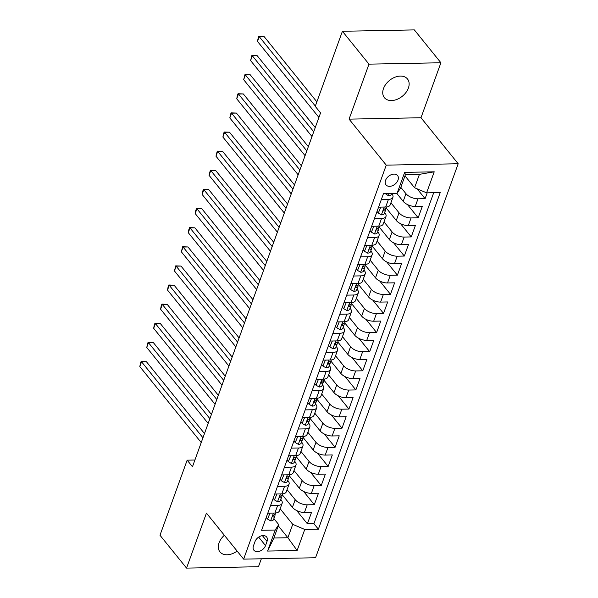 <?xml version="1.0" encoding="UTF-8"?>
<svg xmlns="http://www.w3.org/2000/svg" width="598" height="598" viewBox="0 0 598 598"><rect width="100%" height="100%" fill="white"/><g stroke="black" fill="none" stroke-linecap="round" stroke-linejoin="round"><path stroke-width="0.9" d="M383.497 88.556A14.853 10.181 141.1 0 0 384.387 97.653A14.853 10.181 141.1 0 0 397.02 99.373A14.853 10.181 141.1 0 0 408.382 88.078A14.853 10.181 141.1 0 0 407.492 78.981A14.853 10.181 141.1 0 0 394.859 77.254A14.853 10.181 141.1 0 0 383.497 88.556M224.355 535.27A14.853 10.181 141.1 0 0 219.07 542.79A14.853 10.181 141.1 0 0 219.952 551.887A14.853 10.181 141.1 0 0 237.122 551.072M385.575 180.342A7.43 5.09 141.1 0 0 386.016 184.894A7.43 5.09 141.1 0 0 392.333 185.754A7.43 5.09 141.1 0 0 398.014 180.103A7.43 5.09 141.1 0 0 397.573 175.55A7.43 5.09 141.1 0 0 391.256 174.691A7.43 5.09 141.1 0 0 385.575 180.342M440.905 62.76L368.973 64.143L349.068 119.129L420.999 117.746L440.905 62.76L414.347 29.9L342.415 31.275L315.243 106.347L320.55 112.917L192.474 466.739L187.159 460.168L159.987 535.24L186.546 568.1L258.471 566.725L261.348 558.779M420.999 117.746L458.18 163.755L315.557 557.747L243.633 559.123L386.256 165.138L458.18 163.755M278.287 525.859L287.885 537.737L292.728 524.349L304.756 529.462L297.139 550.496L267.59 551.064L275.207 530.03L261.595 530.291L383.453 193.677L381.345 199.508L388.446 199.373L385.673 207.02A9.284 4.47 19.9 0 0 390.15 204.927L392.923 197.273A9.284 4.47 -160.1 0 1 388.446 199.373M385.673 207.02L378.579 207.155L374.423 218.636L381.517 218.494L378.751 226.149A9.284 4.47 19.9 0 0 383.228 224.048L386.002 216.401A9.284 4.47 -160.1 0 1 381.517 218.494M378.751 226.149L371.657 226.283L367.501 237.757L374.595 237.623L371.829 245.27A9.284 4.47 19.9 0 0 376.306 243.177L379.072 235.522A9.284 4.47 -160.1 0 1 374.595 237.623M371.829 245.27L364.728 245.412L360.579 256.886L367.673 256.751L364.9 264.398A9.284 4.47 19.9 0 0 369.385 262.298L372.15 254.651A9.284 4.47 -160.1 0 1 367.673 256.751M364.9 264.398L357.806 264.533L353.65 276.007L360.751 275.872L357.978 283.527A9.284 4.47 19.9 0 0 362.463 281.426L365.229 273.772A9.284 4.47 -160.1 0 1 360.751 275.872M357.978 283.527L350.884 283.661L346.728 295.135L353.822 295.001L351.056 302.648A9.284 4.47 19.9 0 0 355.533 300.555L358.307 292.9A9.284 4.47 -160.1 0 1 353.822 295.001M351.056 302.648L343.962 302.782L339.806 314.264L346.9 314.122L344.134 321.776A9.284 4.47 19.9 0 0 348.612 319.676L351.385 312.029A9.284 4.47 -160.1 0 1 346.9 314.122M344.134 321.776L337.04 321.911L332.884 333.385L339.978 333.25L337.212 340.897A9.284 4.47 19.9 0 0 341.69 338.804L344.455 331.15A9.284 4.47 -160.1 0 1 339.978 333.25M337.212 340.897L330.111 341.039L325.962 352.514L333.056 352.379L330.283 360.026A9.284 4.47 19.9 0 0 334.768 357.925L337.534 350.279A9.284 4.47 -160.1 0 1 333.056 352.379M330.283 360.026L323.189 360.16L319.033 371.635L326.134 371.5L323.361 379.154A9.284 4.47 19.9 0 0 327.846 377.054L330.612 369.407A9.284 4.47 -160.1 0 1 326.134 371.5M323.361 379.154L316.267 379.289L312.111 390.763L319.205 390.629L316.439 398.275A9.284 4.47 19.9 0 0 320.917 396.182L323.69 388.528A9.284 4.47 -160.1 0 1 319.205 390.629M316.439 398.275L309.345 398.41L305.189 409.892L312.283 409.75L309.517 417.404A9.284 4.47 19.9 0 0 313.995 415.304L316.768 407.657A9.284 4.47 -160.1 0 1 312.283 409.75M309.517 417.404L302.424 417.539L298.267 429.013L305.361 428.878L302.595 436.525A9.284 4.47 19.9 0 0 307.073 434.432L309.839 426.778A9.284 4.47 -160.1 0 1 305.361 428.878M302.595 436.525L295.494 436.667L291.346 448.141L298.439 448.007L295.666 455.654A9.284 4.47 19.9 0 0 300.151 453.553L302.917 445.906A9.284 4.47 -160.1 0 1 298.439 448.007M295.666 455.654L288.572 455.788L284.416 467.262L291.518 467.128L288.744 474.782A9.284 4.47 19.9 0 0 293.229 472.682L295.995 465.035A9.284 4.47 -160.1 0 1 291.518 467.128M288.744 474.782L281.651 474.917L277.494 486.391L284.588 486.256L281.822 493.903A9.284 4.47 19.9 0 0 286.3 491.81L289.073 484.156A9.284 4.47 -160.1 0 1 284.588 486.256M281.822 493.903L274.729 494.038L270.573 505.519L277.666 505.377A9.284 4.47 19.9 0 0 282.151 503.284A9.284 4.47 19.9 0 0 281.195 499.973L280.821 499.509M282.376 494.92L292.422 507.358A9.284 4.47 19.9 0 0 304.449 512.464L311.543 512.329L307.387 523.803L296.683 510.565M287.077 489.665L295.195 499.704A9.284 4.47 19.9 0 0 307.215 504.817L314.316 504.682L303.612 491.436M314.316 504.682L318.465 493.2L311.371 493.343A9.284 4.47 19.9 0 1 299.344 488.23L289.297 475.799M296.219 456.67L306.266 469.101A9.284 4.47 19.9 0 0 318.293 474.214L325.387 474.079L321.238 485.554L310.534 472.308M303.141 437.542L313.195 449.98A9.284 4.47 19.9 0 0 325.215 455.085L332.316 454.951L328.16 466.425L317.456 453.187M310.063 418.421L320.117 430.852A9.284 4.47 19.9 0 0 332.144 435.964L339.238 435.83L335.082 447.304L324.378 434.058M316.992 399.292L327.039 411.73A9.284 4.47 19.9 0 0 339.066 416.836L346.16 416.701L342.004 428.175L331.299 414.93M323.914 380.171L333.961 392.602A9.284 4.47 19.9 0 0 345.988 397.715L353.082 397.573L348.933 409.054L338.229 395.809M330.836 361.043L340.882 373.473A9.284 4.47 19.9 0 0 352.91 378.586L360.011 378.452L355.855 389.926L345.151 376.68M337.758 341.914L347.812 354.352A9.284 4.47 19.9 0 0 359.832 359.458L366.933 359.323L362.777 370.797L352.073 357.559M344.68 322.793L354.734 335.224A9.284 4.47 19.9 0 0 366.761 340.337L373.855 340.202L369.699 351.676L358.994 338.431M351.609 303.664L361.655 316.103A9.284 4.47 19.9 0 0 373.683 321.208L380.776 321.074L376.62 332.548L365.924 319.302M358.531 284.543L368.577 296.974A9.284 4.47 19.9 0 0 380.605 302.087L387.698 301.945L383.55 313.419L372.846 300.181M365.453 265.415L375.499 277.846A9.284 4.47 19.9 0 0 387.526 282.959L394.628 282.824L390.472 294.298L379.767 281.053M372.375 246.286L382.428 258.725A9.284 4.47 19.9 0 0 394.448 263.83L401.55 263.696L397.393 275.17L386.689 261.931M379.296 227.165L389.35 239.596A9.284 4.47 19.9 0 0 401.378 244.709L408.471 244.567L404.315 256.049L393.611 242.803M386.226 208.037L396.272 220.475A9.284 4.47 19.9 0 0 408.299 225.581L415.393 225.446L411.237 236.92L400.54 223.674M396.788 193.423L403.194 201.347A9.284 4.47 19.9 0 0 415.221 206.452L422.315 206.317L418.166 217.792L407.462 204.553M392.923 197.273A9.284 4.47 -160.1 0 0 391.967 193.961L391.608 193.52M386.002 216.401A9.284 4.47 -160.1 0 0 385.045 213.09L384.671 212.626M379.072 235.522A9.284 4.47 -160.1 0 0 378.123 232.218L377.749 231.755M372.15 254.651A9.284 4.47 -160.1 0 0 371.201 251.339L370.827 250.883M365.229 273.772A9.284 4.47 -160.1 0 0 364.272 270.468L363.905 270.004M358.307 292.9A9.284 4.47 -160.1 0 0 357.35 289.589L356.976 289.133M351.385 312.029A9.284 4.47 -160.1 0 0 350.428 308.718L350.054 308.254M344.455 331.15A9.284 4.47 -160.1 0 0 343.506 327.846L343.132 327.383M337.534 350.279A9.284 4.47 -160.1 0 0 336.584 346.967L336.211 346.511M330.612 369.407A9.284 4.47 -160.1 0 0 329.655 366.096L329.289 365.632M323.69 388.528A9.284 4.47 -160.1 0 0 322.733 385.217L322.359 384.761M316.768 407.657A9.284 4.47 -160.1 0 0 315.811 404.345L315.438 403.882M309.839 426.778A9.284 4.47 -160.1 0 0 308.889 423.474L308.516 423.01M302.917 445.906A9.284 4.47 -160.1 0 0 301.968 442.595L301.594 442.139M295.995 465.035A9.284 4.47 -160.1 0 0 295.038 461.723L294.672 461.26M289.073 484.156A9.284 4.47 -160.1 0 0 288.116 480.852L287.743 480.388M265.519 545.6L267.037 541.392A7.198 4.934 141.1 0 0 266.611 536.982A7.198 4.934 141.1 0 0 260.489 536.152A7.198 4.934 141.1 0 0 254.987 541.624L253.462 545.825A7.198 4.934 141.1 0 0 253.896 550.235A7.198 4.934 141.1 0 0 260.01 551.072A7.198 4.934 141.1 0 0 265.519 545.6L258.665 537.116M383.453 193.677L397.057 193.416L404.674 172.381L434.223 171.813L426.606 192.848L440.218 192.593L318.368 529.2L304.756 529.462M400.824 187.338L405.967 193.7L403.194 201.347M390.928 202.782L399.045 212.821L396.272 220.475M384.006 221.91L392.116 231.949L389.35 239.596M377.084 241.031L385.194 251.07L382.428 258.725M370.155 260.16L378.272 270.199L375.499 277.846M363.233 279.281L371.351 289.327L368.577 296.974M356.311 298.409L364.429 308.448L361.655 316.103M349.389 317.538L357.499 327.577L354.734 335.224M342.467 336.659L350.578 346.698L347.812 354.352M335.538 355.788L343.656 365.827L340.882 373.473M328.616 374.916L336.734 384.955L333.961 392.602M321.694 394.037L329.812 404.076L327.039 411.73M314.772 413.166L322.883 423.205L320.117 430.852M307.85 432.287L315.961 442.326L313.195 449.98M300.921 451.415L309.039 461.454L306.266 469.101M293.999 470.544L302.117 480.583L299.344 488.23M307.387 523.803L313.905 523.684L433.707 192.713M405.967 193.7A9.284 4.47 -160.1 0 0 417.995 198.805L425.088 198.671L427.196 192.84M418.166 217.792L411.065 217.934A9.284 4.47 -160.1 0 1 399.045 212.821M411.237 236.92L404.143 237.055A9.284 4.47 -160.1 0 1 392.116 231.949M404.315 256.049L397.221 256.183A9.284 4.47 -160.1 0 1 385.194 251.07M397.393 275.17L390.3 275.304A9.284 4.47 -160.1 0 1 378.272 270.199M390.472 294.298L383.378 294.433A9.284 4.47 -160.1 0 1 371.351 289.327M383.55 313.419L376.448 313.561A9.284 4.47 -160.1 0 1 364.429 308.448M376.62 332.548L369.527 332.682A9.284 4.47 -160.1 0 1 357.499 327.577M369.699 351.676L362.605 351.811A9.284 4.47 -160.1 0 1 350.578 346.698M362.777 370.797L355.683 370.932A9.284 4.47 -160.1 0 1 343.656 365.827M355.855 389.926L348.761 390.06A9.284 4.47 -160.1 0 1 336.734 384.955M348.933 409.054L341.832 409.189A9.284 4.47 -160.1 0 1 329.812 404.076M342.004 428.175L334.91 428.31A9.284 4.47 -160.1 0 1 322.883 423.205M335.082 447.304L327.988 447.439A9.284 4.47 -160.1 0 1 315.961 442.326M328.16 466.425L321.066 466.567A9.284 4.47 -160.1 0 1 309.039 461.454M321.238 485.554L314.144 485.688A9.284 4.47 -160.1 0 1 302.117 480.583M263.643 524.64L267.807 513.166L274.901 513.032A9.284 4.47 19.9 0 0 279.378 510.931L282.151 503.284M404.981 175.864L414.578 187.742L419.43 174.354L405.429 174.623L400.585 188.011L397.057 193.416M275.207 530.03L278.735 524.618L273.899 518.638M278.735 524.618L273.884 538.006L287.885 537.737L297.139 550.496M280.156 508.793L292.728 524.349M368.973 64.143L342.415 31.275M349.068 119.129L386.256 165.138M243.633 559.123L206.452 513.114L186.546 568.1M194.903 460.019L187.159 460.168M313.905 523.684L318.368 529.2M425.088 198.671L417.127 188.826M426.606 192.848L414.578 187.742M273.884 538.006L267.59 551.064M404.674 172.381L405.429 174.623M434.223 171.813L419.43 174.354M270.027 513.121L267.523 519.049L270.715 520.888A6.152 2.96 19.9 0 0 273.585 519.498L274.901 515.865A6.152 2.96 19.9 0 0 274.983 515.252L274.938 514.459M204.479 433.557L146.405 361.7L141.547 361.797L202.954 437.773M139.82 366.581L140.41 363.405L141.106 361.491L141.547 361.797L139.82 366.581L201.227 442.557M275.955 512.957L275.73 513.57A6.152 2.96 -160.1 0 1 274.19 514.766C272.591 515.775 272.314 516.545 273.361 517.061A6.152 2.96 19.9 0 0 274.901 515.865M272.785 516.911L273.361 517.061L272.688 516.231M141.106 361.491L146.405 361.7M266.245 517.472L267.523 519.049M276.956 494L274.445 499.921L277.636 501.759A6.152 2.96 19.9 0 0 280.507 500.377L281.822 496.744A6.152 2.96 19.9 0 0 281.912 496.123L281.86 495.338M211.408 414.436L153.335 342.579L148.468 342.669L209.876 418.652M146.742 347.453L148.027 342.37L148.468 342.669L146.742 347.453L208.149 423.429M282.876 493.828L282.66 494.441A6.152 2.96 -160.1 0 1 281.112 495.645C279.513 496.654 279.236 497.416 280.283 497.94A6.152 2.96 19.9 0 0 281.822 496.744M279.714 497.79L280.283 497.94L279.61 497.11M148.027 342.37L153.335 342.579M273.166 498.343L274.445 499.921M283.878 474.872L281.366 480.799L284.566 482.638A6.152 2.96 19.9 0 0 287.436 481.248L288.752 477.615A6.152 2.96 19.9 0 0 288.834 476.995L288.782 476.21M218.33 395.308L160.257 323.451L155.398 323.548L216.805 399.524M153.664 328.324L154.262 325.155L154.957 323.241L155.398 323.548L153.664 328.324L215.071 404.308M289.798 474.707L289.582 475.32A6.152 2.96 -160.1 0 1 288.034 476.516C286.435 477.525 286.158 478.288 287.204 478.811A6.152 2.96 19.9 0 0 288.752 477.615M286.636 478.662L287.204 478.811L286.532 477.981M154.957 323.241L160.257 323.451M280.088 479.222L281.366 480.799M290.8 455.751L288.288 461.671L291.488 463.51A6.152 2.96 19.9 0 0 294.358 462.119L295.674 458.487A6.152 2.96 19.9 0 0 295.756 457.874L295.704 457.081M225.252 376.179L167.178 304.33L162.32 304.419L223.727 380.403M160.585 309.203L161.183 306.026L161.879 304.12L162.32 304.419L160.585 309.203L221.993 385.179M296.728 455.579L296.503 456.192A6.152 2.96 -160.1 0 1 294.956 457.388C293.356 458.397 293.08 459.167 294.126 459.69A6.152 2.96 19.9 0 0 295.674 458.487M293.558 459.533L294.126 459.69L293.454 458.853M161.879 304.12L167.178 304.33M287.018 460.094L288.288 461.671M297.722 436.622L295.21 442.55L298.409 444.381A6.152 2.96 19.9 0 0 301.28 442.998L302.595 439.366A6.152 2.96 19.9 0 0 302.678 438.745L302.633 437.96M232.174 357.058L174.1 285.201L169.241 285.291L230.649 361.274M167.515 290.075L168.105 286.905L168.8 284.992L169.241 285.291L167.515 290.075L228.922 366.058M303.649 436.458L303.425 437.071A6.152 2.96 -160.1 0 1 301.885 438.267C300.278 439.276 300.002 440.038 301.048 440.562A6.152 2.96 19.9 0 0 302.595 439.366M300.48 440.412L301.048 440.562L300.383 439.732M168.8 284.992L174.1 285.201M293.939 440.973L295.21 442.55M304.644 417.494L302.139 423.421L305.331 425.26A6.152 2.96 19.9 0 0 308.202 423.87L309.517 420.237A6.152 2.96 19.9 0 0 309.6 419.624L309.555 418.832M239.103 337.93L181.022 266.073L176.163 266.17L237.57 342.146M174.437 270.946L175.722 265.863L176.163 266.17L174.437 270.946L235.844 346.93M310.571 417.329L310.347 417.942A6.152 2.96 -160.1 0 1 308.807 419.138C307.208 420.147 306.931 420.91 307.977 421.433A6.152 2.96 19.9 0 0 309.517 420.237M307.409 421.284L307.977 421.433L307.305 420.603M175.722 265.863L181.022 266.073M300.861 421.844L302.139 423.421M311.573 398.373L309.061 404.293L312.253 406.132A6.152 2.96 19.9 0 0 315.124 404.749L316.439 401.109A6.152 2.96 19.9 0 0 316.529 400.496L316.477 399.711M246.025 318.809L187.951 246.952L183.093 247.041L244.492 323.025M181.358 251.825L182.644 246.742L183.093 247.041L181.358 251.825L242.766 327.801M317.493 398.201L317.276 398.814A6.152 2.96 -160.1 0 1 315.729 400.017C314.129 401.019 313.853 401.789 314.899 402.312A6.152 2.96 19.9 0 0 316.439 401.109M314.331 402.162L314.899 402.312L314.227 401.482M182.644 246.742L187.951 246.952M307.783 402.716L309.061 404.293M318.495 379.244L315.983 385.172L319.183 387.011A6.152 2.96 19.9 0 0 322.053 385.62L323.369 381.987A6.152 2.96 19.9 0 0 323.451 381.367L323.398 380.582M252.947 299.68L194.873 227.823L190.014 227.92L251.422 303.896M188.28 232.697L188.878 229.527L189.573 227.614L190.014 227.92L188.28 232.697L249.687 308.68M324.415 379.08L324.198 379.693A6.152 2.96 -160.1 0 1 322.651 380.889C321.051 381.898 320.775 382.66 321.821 383.183A6.152 2.96 19.9 0 0 323.369 381.987M321.253 383.034L321.821 383.183L321.148 382.354M189.573 227.614L194.873 227.823M314.705 383.595L315.983 385.172M325.417 360.123L322.905 366.043L326.104 367.882A6.152 2.96 19.9 0 0 328.975 366.492L330.29 362.859A6.152 2.96 19.9 0 0 330.373 362.246L330.32 361.454M259.868 280.552L201.795 208.702L196.936 208.792L258.343 284.775M195.202 213.576L195.8 210.399L196.495 208.493L196.936 208.792L195.202 213.576L256.609 289.552M331.344 359.951L331.12 360.564A6.152 2.96 -160.1 0 1 329.573 361.76C327.973 362.769 327.697 363.539 328.743 364.055A6.152 2.96 19.9 0 0 330.29 362.859M328.175 363.905L328.743 364.055L328.078 363.225M196.495 208.493L201.795 208.702M321.634 364.466L322.905 366.043M332.339 340.995L329.827 346.922L333.026 348.754A6.152 2.96 19.9 0 0 335.897 347.371L337.212 343.738A6.152 2.96 19.9 0 0 337.294 343.117L337.25 342.333M266.79 261.431L208.717 189.573L203.858 189.663L265.265 265.647M202.131 194.447L202.722 191.278L203.417 189.364L203.858 189.663L202.131 194.447L263.539 270.431M338.266 340.83L338.042 341.443A6.152 2.96 -160.1 0 1 336.502 342.639C334.895 343.648 334.618 344.411 335.665 344.934A6.152 2.96 19.9 0 0 337.212 343.738M335.097 344.784L335.665 344.934L335 344.104M203.417 189.364L208.717 189.573M328.556 345.338L329.827 346.922M339.26 321.866L336.756 327.794L339.948 329.633A6.152 2.96 19.9 0 0 342.818 328.242L344.134 324.609A6.152 2.96 19.9 0 0 344.216 323.989L344.171 323.204M273.72 242.302L215.639 170.445L210.78 170.542L272.187 246.518M209.053 175.319L210.339 170.236L210.78 170.542L209.053 175.319L270.46 251.302M345.188 321.702L344.964 322.315A6.152 2.96 -160.1 0 1 343.424 323.511C341.824 324.52 341.548 325.282 342.594 325.805A6.152 2.96 19.9 0 0 344.134 324.609M342.026 325.656L342.594 325.805L341.921 324.976M210.339 170.236L215.639 170.445M335.478 326.216L336.756 327.794M346.19 302.745L343.678 308.665L346.87 310.504A6.152 2.96 19.9 0 0 349.74 309.121L351.056 305.481A6.152 2.96 19.9 0 0 351.146 304.868L351.093 304.076M280.641 223.174L222.568 151.324L217.709 151.414L279.117 227.397M215.975 156.198L217.261 151.115L217.709 151.414L215.975 156.198L277.382 232.174M352.11 302.573L351.893 303.186A6.152 2.96 -160.1 0 1 350.346 304.389C348.746 305.391 348.47 306.161 349.516 306.684A6.152 2.96 19.9 0 0 351.056 305.481M348.948 306.535L349.516 306.684L348.843 305.855M217.261 151.115L222.568 151.324M342.4 307.088L343.678 308.665M353.112 283.616L350.6 289.544L353.799 291.383A6.152 2.96 19.9 0 0 356.67 289.993L357.985 286.36A6.152 2.96 19.9 0 0 358.067 285.739L358.015 284.954M287.563 204.053L229.49 132.195L224.631 132.293L286.038 208.268M222.897 137.069L223.495 133.9L224.19 131.986L224.631 132.293L222.897 137.069L284.304 213.052M359.039 283.452L358.815 284.065A6.152 2.96 -160.1 0 1 357.268 285.261C355.668 286.27 355.391 287.033 356.438 287.556A6.152 2.96 19.9 0 0 357.985 286.36M355.87 287.406L356.438 287.556L355.765 286.726M224.19 131.986L229.49 132.195M349.322 287.967L350.6 289.544M360.033 264.488L357.522 270.416L360.721 272.254A6.152 2.96 19.9 0 0 363.591 270.864L364.907 267.231A6.152 2.96 19.9 0 0 364.989 266.618L364.937 265.826M294.485 184.924L236.412 113.067L231.553 113.164L292.96 189.14M229.819 117.948L230.417 114.771L231.112 112.865L231.553 113.164L229.819 117.948L291.226 193.924M365.961 264.323L365.737 264.936A6.152 2.96 -160.1 0 1 364.189 266.132C362.59 267.142 362.313 267.911 363.36 268.427A6.152 2.96 19.9 0 0 364.907 267.231M362.792 268.278L363.36 268.427L362.694 267.598M231.112 112.865L236.412 113.067M356.251 268.838L357.522 270.416M366.955 245.367L364.451 251.295L367.643 253.126A6.152 2.96 19.9 0 0 370.513 251.743L371.829 248.11A6.152 2.96 19.9 0 0 371.911 247.49L371.866 246.705M301.407 165.803L243.334 93.946L238.475 94.035L299.882 170.019M236.748 98.82L237.339 95.65L238.034 93.737L238.475 94.035L236.748 98.82L298.155 174.803M372.883 245.202L372.659 245.815A6.152 2.96 -160.1 0 1 371.119 247.011C369.519 248.021 369.235 248.783 370.282 249.306A6.152 2.96 19.9 0 0 371.829 248.11M369.714 249.157L370.282 249.306L369.616 248.476M238.034 93.737L243.334 93.946M363.173 249.71L364.451 251.295M373.877 226.238L371.373 232.166L374.565 234.005A6.152 2.96 19.9 0 0 377.435 232.615L378.751 228.982A6.152 2.96 19.9 0 0 378.833 228.361L378.788 227.576M308.336 146.674L250.263 74.817L245.397 74.914L306.804 150.89M243.67 79.691L244.956 74.608L245.397 74.914L243.67 79.691L305.077 155.674M379.805 226.074L379.581 226.687A6.152 2.96 -160.1 0 1 378.041 227.883C376.441 228.892 376.164 229.654 377.211 230.178A6.152 2.96 19.9 0 0 378.751 228.982M376.643 230.028L377.211 230.178L376.538 229.348M244.956 74.608L250.263 74.817M370.095 230.589L371.373 232.166M380.806 207.117L378.295 213.038L381.487 214.876A6.152 2.96 19.9 0 0 384.365 213.493L385.673 209.853A6.152 2.96 19.9 0 0 385.762 209.24L385.71 208.448M315.258 127.546L257.185 55.696L252.326 55.786L313.733 131.769M250.592 60.57L251.878 55.487L252.326 55.786L250.592 60.57L311.999 136.546M386.727 206.945L386.51 207.558A6.152 2.96 -160.1 0 1 384.963 208.762C383.363 209.763 383.086 210.533 384.133 211.057A6.152 2.96 19.9 0 0 385.673 209.853M383.565 210.9L384.133 211.057L383.46 210.227M251.878 55.487L257.185 55.696M377.017 211.46L378.295 213.038M385.314 193.64L388.416 195.755A6.152 2.96 19.9 0 0 391.286 194.365L391.593 193.52M316.865 101.854L264.107 36.568L259.248 36.665L315.34 106.07M257.514 41.441L258.112 38.272L258.807 36.358L259.248 36.665L257.514 41.441L318.921 117.425M258.807 36.358L264.107 36.568M295.195 499.704L292.422 507.358M307.215 504.817L304.449 512.464M417.995 198.805L415.221 206.452M411.065 217.934L408.299 225.581M404.143 237.055L401.378 244.709M397.221 256.183L394.448 263.83M390.3 275.304L387.526 282.959M383.378 294.433L380.605 302.087M376.448 313.561L373.683 321.208M369.527 332.682L366.761 340.337M362.605 351.811L359.832 359.458M355.683 370.932L352.91 378.586M348.761 390.06L345.988 397.715M341.832 409.189L339.066 416.836M334.91 428.31L332.144 435.964M327.988 447.439L325.215 455.085M321.066 466.567L318.293 474.214M314.144 485.688L311.371 493.343M277.666 505.377L274.901 513.032M262.387 535.636L267.037 541.392M273.45 513.062L270.632 520.843M280.38 493.933L277.562 501.715M287.302 474.805L284.484 482.593M294.223 455.683L291.405 463.465M301.145 436.555L298.327 444.336M308.067 417.434L305.249 425.215M314.997 398.305L312.178 406.087M321.918 379.177L319.1 386.966M328.84 360.056L326.022 367.837M335.762 340.927L332.944 348.709M342.684 321.806L339.873 329.588M349.613 302.678L346.795 310.459M356.535 283.549L353.717 291.331M363.457 264.428L360.639 272.21M370.379 245.3L367.561 253.081M377.301 226.171L374.49 233.96M384.23 207.05L381.412 214.832M389.104 193.573L388.334 195.703"/></g></svg>
